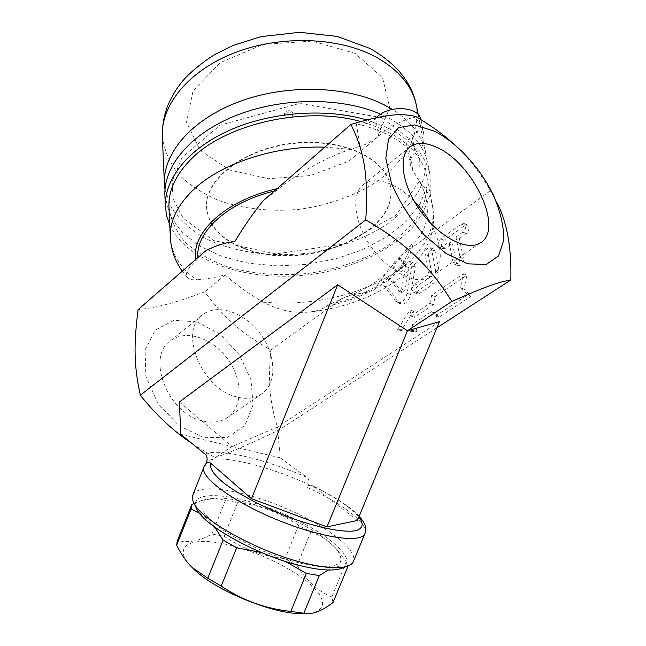 <?xml version="1.0" encoding="UTF-8"?>
<svg xmlns="http://www.w3.org/2000/svg" width="646" height="646" viewBox="0 0 646 646"><rect width="100%" height="100%" fill="white"/><g stroke="black" fill="none" stroke-linecap="round" stroke-linejoin="round"><path stroke-width="0.48" stroke-dasharray="3.23 2.42" d="M414.11 201.035C406.73 193.542 399.058 187.986 391.096 184.36C379.961 179.499 370.852 179.491 363.779 184.336C350.6 193.622 353.838 223.12 371.951 247.951C389.893 272.903 417.413 285.879 430.906 277.029C443.778 269.334 443.099 245.375 430.551 223.128M455.042 145.197L457.828 147.845C469.747 159.263 480.6 173.564 490.379 190.756L496.774 202.384L493.189 194.664M439.433 321.668L277.36 427.071L232.124 446.467L280.283 457.853L277.36 427.071M192.128 443.56L215.102 457.699L232.124 446.467L179.346 401.974M215.102 457.699C234.821 450.496 249.768 443.947 278.402 430.309L436.898 327.805M180.84 434.346L232.124 446.467M280.283 457.853L306.923 477.394C308.982 479.082 309.628 481.448 308.853 484.5C266.645 465.193 216.249 453.234 206.744 461.704M308.853 484.5L307.617 487.528C309.038 485.291 310.597 484.662 312.301 485.63C335.807 497.024 352.49 508.668 359.152 516.283M192.904 494.804L194.406 492.704C204.209 483.579 245.65 491.275 284.749 507.942C323.896 524.487 356.632 548.406 353.693 560.639L353.532 561.148M205.816 464.038L206.365 463.465M342.453 567.971C360.161 559.589 324.114 530.051 278.555 511.689C233.158 492.858 188.325 489.24 196.319 508.095M237.074 500.287C271.522 507.013 319.94 530.237 335.694 548.147C340.208 553.816 341.758 558.532 340.353 562.303C337.099 565.315 330.865 566.8 321.66 566.744C305.994 565.468 284.595 559.759 262.615 550.877C248.185 544.505 235.281 537.738 223.912 530.576C214.004 523.51 207.051 517.107 203.046 511.341C200.93 506.206 201.883 502.37 205.888 499.818L215.457 498.018C221.441 497.824 228.644 498.583 237.074 500.287M194.139 503.476C201.932 499.996 208.545 498.219 213.979 498.147L237.607 502.62C260.096 505.212 280.429 512.787 298.613 525.343L310.847 531.957C321.022 535.502 329.896 541.598 337.478 550.247L346.304 561.818L347.661 566.13M214.698 527.096C209.998 521.007 204.863 516.291 199.275 512.948M285.225 561.35L261.493 552.556M346.345 566.55C341.403 565.218 335.435 566.364 328.434 570.006M333.013 602.524L331.81 596.912C317.59 591.042 306.034 580.568 297.136 565.484L285.007 558.717C262.793 556.263 242.492 548.769 224.089 536.245L211.928 534.064C199.033 541.227 187.582 543.31 177.577 540.322L177.311 540.872M191.03 566.356C172.644 547.073 188.656 537.278 219.874 543.092C247.806 547.97 284.062 563.635 305.324 580.124C326.69 596.581 329.202 612.012 306.793 613.579M346.304 561.818L331.81 596.912M310.847 531.957L297.136 565.484M298.613 525.343L285.007 558.717M237.607 502.62L224.089 536.245M225.511 500.182L211.928 534.064M191.83 504.55L177.577 540.322M357.424 520.482L312.301 485.63M415.838 116.546L414.692 117.499C405.502 118.404 386.954 127.9 378.669 135.967C373.372 140.61 367.13 144.098 359.943 146.424L350.31 149.387C328.854 156.356 297.935 172.732 279.33 188.212L262.97 200.979M206.09 250.47L195.77 260.806C187.356 268.857 184.554 274.413 187.364 277.489C188.874 279.282 191.991 280.057 196.707 279.807C204.903 279.298 214.383 277.659 225.155 274.905C236.904 285.362 249.574 294.398 263.164 302.029C278.321 310.225 293.704 313.552 309.313 312.026C315.991 311.356 321.829 309.402 326.844 306.139L329.113 304.484L345.634 297.023C354.751 294.172 363.73 292.444 372.58 291.839L388.868 269.382L410.452 245.23L413.077 243.316C430.01 229.298 431.673 202.876 419.214 180.985L412.988 171.029L410.388 164.851C409.604 159.78 411.252 155.985 415.338 153.457C422.347 149.161 425.133 142.508 423.687 133.488C422.476 127.682 419.48 122.352 414.692 117.499M420.934 119.631L421.047 120.124C421.878 126.059 418.874 131.388 412.035 136.12C408.046 138.898 406.277 141.942 406.738 145.261L408.845 148.879C396.095 137.372 378.596 129.006 356.342 123.774C364.013 125.041 370.457 123.233 375.657 118.355L376.247 117.742M168.969 207.285C170.778 220.133 176.253 231.849 185.386 242.436C196.279 252.126 209.611 260.015 225.389 266.12C250.826 273.896 278.224 276.343 307.593 273.476C336.816 269.358 362.874 260.532 385.767 246.998C399.664 237.357 410.767 226.544 419.076 214.569C425.464 202.133 428.023 189.456 426.772 176.544C421.362 151.301 399.398 132.971 360.88 121.545M278.402 430.309C269.568 402.353 268.025 383.635 270.771 350.108C240.465 332.31 225.042 318.874 204.725 291.871C175.365 302.699 159.675 307.076 138.074 309.66M197.288 321.974L220.375 334.337L239.367 354.815L250.995 379.767L253.087 404.848L244.923 425.464L227.529 437.39L203.95 437.673L178.942 425.649L158.004 403.58L145.883 376.295L145.1 349.906L155.411 329.985L174.162 320.238L197.288 321.974M225.155 274.905L204.725 291.871M270.771 350.108L341.782 298.581M244.777 248.767C303.273 272.386 399.906 234.296 390.418 186.452C386.445 158.763 341.823 137.558 292.113 143.646C242.371 149.42 203.975 180.517 206.623 208.367C208.892 226.593 221.61 240.062 244.777 248.767M244.745 248.403C303.232 272.031 399.85 233.941 390.362 186.088C386.381 158.383 341.766 137.178 292.065 143.267C242.331 149.032 203.95 180.137 206.599 207.996C208.868 226.229 221.578 239.69 244.745 248.403M169.769 225.002C188.632 265.619 258.206 284.611 321.611 272.733C357.674 265.611 390.362 249.954 411.292 228.668C420.667 217.613 426.974 205.929 430.212 193.622L430.107 175.139C426.295 156.146 412.261 140.44 388.004 128.037L366.88 119.954M164.908 195.512L169.696 214.9L181.679 232.035L199.735 246.134L222.571 256.664L248.863 263.31L277.287 265.902L306.511 264.432L335.274 258.989L362.285 249.784L386.276 237.147L406.003 221.538L420.231 203.587L427.854 184.118L427.943 164.149C424.107 145.011 410.121 129.184 385.993 116.66L380.655 114.189M164.996 189.625L171.739 208.23C179.604 219.616 190.312 229.403 203.886 237.599C232.875 252.425 271.417 257.697 309.45 252.909C338.334 248.242 363.94 238.899 386.26 224.873C399.793 214.908 410.565 203.781 418.568 191.507C424.672 178.772 427.038 165.796 425.666 152.577C422.363 135.862 411.244 121.464 392.3 109.376M292.129 116.595L293.05 114.471C292.816 110.708 283.683 111.798 284.337 115.513L286.008 117.499L287.3 117.887L290.175 117.677L292.129 116.595M400.544 255.937L490.379 190.756M431.407 311.687L435.525 316.007L467.736 294.842L460.412 287.688L463.432 273.775L431.69 295.23L429.889 303.386L410.977 316.055L409.927 309.935L397.581 329.557L413.456 330.51L412.39 324.284L431.407 311.687L434.887 312.971L415.863 325.519L416.945 331.729L401.045 330.76L413.383 311.194L414.441 317.307L433.361 304.686L435.154 296.546L466.905 275.18L463.901 289.061L471.241 296.215L439.022 317.283L434.887 312.971M416.234 292.04L430.212 282.439C434.209 279.129 435.953 274.881 435.444 269.689L431.665 249.744L430.147 247.644C426.877 247.749 425.165 250.026 425.036 254.467L428.346 272.354L427.046 275.519L414.821 284.006C411.728 287.43 411.413 290.264 413.884 292.525L416.234 292.04L419.682 293.341L417.332 293.817C414.853 291.564 415.16 288.73 418.253 285.322L430.478 276.876L431.778 273.71L428.443 255.856C428.573 251.423 430.276 249.154 433.555 249.057L435.081 251.149L438.884 271.062C439.401 276.246 437.657 280.485 433.66 283.78L419.682 293.341M455.931 237.025L462.916 232.075C466.097 228.676 466.485 225.825 464.078 223.524L461.252 224.089L440.645 238.842C437.536 242.234 437.18 245.06 439.579 247.305L442.195 246.772L449.027 241.927L453.056 262.098L454.703 264.303C458.184 264.214 459.968 261.872 460.065 257.261L455.931 237.025L459.354 238.495L463.513 258.691C463.424 263.293 461.64 265.635 458.151 265.716L456.504 263.511L452.442 243.372L445.611 248.201L442.995 248.734C440.588 246.481 440.943 243.671 444.052 240.288L464.66 225.591L467.486 225.034C469.9 227.327 469.521 230.178 466.339 233.569L459.354 238.495M388.868 278.345L387.955 277.675C384.12 278.523 382.747 281.196 383.845 285.702L395.602 301.222L397.621 302.699C402.111 303.103 405.276 299.954 407.125 293.26L411.946 265.724L410.46 261.654C408.159 261.42 406.528 263.003 405.575 266.418L401.57 289.117L399.196 291.475L388.868 278.345L392.259 279.637L402.611 292.751L404.994 290.409L408.975 267.751C409.927 264.351 411.55 262.769 413.86 263.011L415.354 267.073L410.557 294.552C408.716 301.23 405.551 304.363 401.053 303.951L399.034 302.481L387.245 286.969C386.138 282.472 387.503 279.807 391.347 278.959L392.259 279.637M435.525 316.007L439.022 317.283M467.736 294.842L471.241 296.215M460.412 287.688L463.901 289.061M463.432 273.775L466.905 275.18M431.69 295.23L435.154 296.546M429.889 303.386L433.361 304.686M410.977 316.055L414.441 317.307M409.927 309.935L413.383 311.194M397.581 329.557L401.045 330.76M413.456 330.51L416.945 331.729M412.39 324.284L415.863 325.519M449.027 241.927L452.442 243.372M202.989 421.03C212.203 423.178 220.149 422.177 226.819 418.019C243.049 407.731 242.961 379.791 227.796 359.119C212.889 338.27 186.008 328.975 170.754 340.595C145.503 356.56 167.847 414.143 202.989 421.03M237.066 397.032C201.52 389.352 177.908 330.146 203.07 314.432C218.219 302.926 245.423 312.947 260.806 334.458C276.448 355.793 277.102 384.233 260.992 394.407C254.363 398.525 246.384 399.406 237.066 397.032M263.164 302.029C310.322 306.979 364.207 294.576 398.469 269.963L395.231 270.674C392.001 267.63 392.469 263.762 396.628 259.078L399.931 258.352C403.136 261.42 402.652 265.288 398.469 269.963C424.349 251.286 435.703 230.024 432.529 206.179C430.809 197.248 426.368 188.858 419.214 180.985M205.21 454.235C217.5 447.557 265.135 459.023 306.923 477.394M205.452 464.95L203.878 467.244M365.087 533.2C368.745 523.712 342.105 503.517 307.617 487.528M313.367 486.285C335.419 497.17 350.592 507.385 358.893 516.921M412.035 136.12L415.338 153.457M375.657 118.355L378.669 135.967M356.342 123.774L359.943 146.424M408.845 148.879L412.988 171.029M350.31 149.387L324.849 147.135M170.334 237.445C171.586 254.209 180.371 268.332 196.707 279.807M326.844 306.139C371.297 297.515 409.176 271.772 413.077 243.316M329.113 304.484C370.602 295.747 405.607 271.821 410.452 245.23M276.779 190.425L274.453 190.99M197.862 257.633L197.959 258.909M162.348 136.403C164.173 150.252 169.623 162.929 178.7 174.436C189.528 184.99 202.771 193.647 218.437 200.405C243.13 209.054 271.409 212.025 299.93 209.223C328.313 205.234 355.098 195.698 377.07 181.494C390.709 171.238 401.546 159.707 409.588 146.9C415.701 133.585 418.019 119.978 416.533 106.097M355.098 53.376L312.115 41.094L263.205 44.413L220.221 62.63L193.049 90.908L186.524 122.328L200.099 150.292L229.467 169.979L268.51 178.708L310.565 175.55L348.953 161.096L377.256 137.315L389.764 107.761L382.529 77.641L355.098 53.376M279.33 188.212L277.069 188.713M195.617 259.587L195.77 260.806M430.212 282.439L433.66 283.78M435.444 269.689L438.884 271.062M431.665 249.744L435.081 251.149M425.036 254.467L428.443 255.856M428.346 272.354L431.778 273.71M427.046 275.519L430.478 276.876M414.821 284.006L418.253 285.322M462.916 232.075L466.339 233.569M461.252 224.089L464.66 225.591M440.645 238.842L444.052 240.288M442.195 246.772L445.611 248.201M453.056 262.098L456.504 263.511M460.065 257.261L463.513 258.691M383.845 285.702L387.245 286.969M398.703 291.12L402.127 292.396M401.57 289.117L404.994 290.409M405.575 266.418L408.975 267.751M411.946 265.724L415.354 267.073M407.125 293.26L410.557 294.552M395.602 301.222L399.034 302.481M400.068 270.585L396.83 271.296C393.6 268.251 394.06 264.392 398.219 259.708L401.521 258.981C404.727 262.05 404.251 265.918 400.068 270.585M480.188 242.977L430.898 277.029M410.396 146.594L363.779 184.336M461.874 151.422L457.828 147.845M215.457 498.018L213.979 498.147M335.694 548.147L337.478 550.247M191.587 505.035L191.394 505.503M421.047 120.124L423.687 133.488M406.738 145.261L410.388 164.851M426.772 176.544L432.529 206.179C434.023 215.045 433.805 223.791 431.875 232.399C430.034 242.105 419.601 261.444 406.318 272.878C380.526 294.592 348.194 307.641 309.313 312.026M388.868 269.382C379.864 280.735 365.45 289.949 345.634 297.023M427.943 164.149L430.107 175.139M381.834 117.653L299.72 103.384L220.173 125.138L182.035 157.479L172.127 181.364L173.031 198.847L183.141 218.154L213.495 240.482L275.899 253.91L343.704 244.051L396.176 215.175L418.891 181.825L419.375 157.39L410.59 140.004L381.834 117.653M418.22 114.665L425.666 152.577M293.05 114.471C292.573 108.778 283.465 109.86 284.337 115.513M187.364 277.489L182.285 271.191M430.147 247.644L433.555 249.057M413.884 292.525L417.332 293.817M464.078 223.524L467.486 225.034M439.579 247.305L442.995 248.734M454.703 264.303L458.151 265.716M387.955 277.675L391.347 278.959M399.196 291.475L402.611 292.751M410.46 261.654L413.86 263.011M397.621 302.699L401.053 303.951M226.819 418.019L260.992 394.407M170.754 340.595L203.07 314.432M395.231 270.674L396.83 271.296C404.598 274.526 409.499 261.687 401.521 258.981L399.931 258.352"/><path stroke-width="0.97" d="M437.439 147.7C473.736 163.826 504.365 229.871 480.196 242.977C467.203 251.472 439.466 237.316 420.772 211.339C401.909 185.467 397.67 155.46 410.396 146.602C417.235 141.983 426.247 142.346 437.439 147.7M430.551 223.128C426.053 215.037 420.57 207.673 414.11 201.035M434.031 131.001L414.619 124.904L398.679 127.561L388.504 139.132L385.84 158.553L391.468 183.416C399.293 201.657 410.162 218.792 424.083 234.813L446.225 253.579L467.93 263.843L486.123 264.505L498.526 255.977L503.888 239.868C503.848 226.124 500.279 211.056 493.189 194.664C485.243 178.562 474.81 164.149 461.874 151.422C452.781 142.596 443.495 135.789 434.031 131.001M496.774 202.384C506.948 221.699 511.632 247.571 510.833 279.993C498.51 282.027 484.92 286.776 451.877 301.44C428.758 265.135 408.006 245.084 365.806 219.826C368.39 174.929 364.352 152.117 350.964 124.412C385.444 114.261 400.536 112.856 415.838 116.546C431.803 126.051 444.868 135.595 455.042 145.197M436.898 327.805L510.833 279.993M205.816 464.038L206.744 461.704C207.511 458.103 207.003 455.616 205.21 454.235L180.84 434.346L179.346 401.974L337.697 284.741L407.448 330.76L451.877 301.44M327.013 526.861L407.448 330.76L439.433 321.668L357.424 520.482L327.013 526.861L251.488 498.664L210.951 463.481C209.603 462.132 208.077 462.132 206.365 463.465L204.047 466.824C198.911 476.134 230.8 500.545 275.349 519.053C319.851 537.674 361.057 543.641 364.885 533.685L365.087 533.2M353.532 561.148L353.297 561.721C352.272 563.885 349.987 565.484 346.434 566.526C337.995 568.843 324.478 567.818 305.897 563.433C259.958 552.831 200.809 520.151 193.816 502.79C192.242 499.633 191.943 496.968 192.904 494.804L203.878 467.244M196.319 508.095L196.731 508.967C203.474 525.545 258.771 556.174 301.844 566.041C319.285 570.127 332.02 571.064 340.054 568.851L342.453 567.971M199.275 512.948L191.095 508.967L191.83 504.55L194.139 503.476M261.493 552.556L236.654 547.768L223.104 540.113L214.698 527.096M328.434 570.006L319.326 575.57L306.39 573.446L285.225 561.35M347.661 566.13L347.709 566.962L346.345 566.55M306.39 573.446L290.821 611.423L306.22 613.538C313.56 614.233 322.491 610.559 333.013 602.524L347.709 566.962M319.326 575.57L303.846 613.216M191.394 505.503L177.311 540.872L176.649 545.232C181.373 554.68 186.557 562.109 192.201 567.519L207.786 578.21L221.198 586.075C242.242 600.263 265.449 608.718 290.821 611.423M306.793 613.579L300.6 613.66C270.512 613.458 213.398 589.378 193.081 568.432L191.03 566.356M191.095 508.967L176.649 545.232M223.104 540.113L207.786 578.21M236.654 547.768L221.198 586.075M337.697 284.741L251.488 498.664M350.964 124.412L262.97 200.979C252.748 213.745 243.413 227.206 234.966 241.362C225.454 242.589 215.829 245.633 206.09 250.47L138.074 309.66C133.617 345.626 133.908 365.588 140.327 395.223L365.806 219.826M140.327 395.223C156.356 415.225 173.629 431.334 192.128 443.56M376.247 117.742C388.141 104.628 418.721 106.049 420.934 119.631M360.88 121.545C304.847 105.718 225.373 123.879 191.256 159.053C175.672 174.751 168.243 190.828 168.969 207.285L170.334 237.445C169.623 221.336 177.214 205.549 193.097 190.077C220.326 163.713 274.485 145.471 324.849 147.135M366.88 119.954C325.721 107.753 270.206 111.919 228.87 130.549C187.493 149.226 164.092 179.645 165.392 206.704L166.708 216.055L169.769 225.002M380.655 114.189C341.637 97.021 282.286 97.191 236.379 115.359C190.392 133.52 163.422 166.385 164.908 195.512L165.392 206.704M392.3 109.376L383.869 104.692C346.127 85.547 285.863 83.98 238.503 101.907C191.063 119.801 162.832 153.683 164.399 183.73L164.996 189.625M358.893 516.921C364.061 523.898 363.004 528.493 355.72 530.705C344.455 532.748 321.199 528.493 294.301 519.069C267.25 509.209 240.562 495.563 224.63 483.644C213.689 474.77 209.126 468.051 210.951 463.481M274.453 190.99C227.142 202.392 195.528 232.067 197.862 257.633M418.22 114.665L416.533 106.097C412.552 86.273 398.832 69.816 375.374 56.727C338.496 36.895 280.001 34.932 234.102 52.964C188.115 70.971 160.765 105.5 162.348 136.403L164.399 183.73M277.069 188.713C225.704 200.05 191.45 232.447 195.617 259.587M359.152 516.283C366.452 524.568 366.476 528.606 364.885 533.685L353.297 561.721M340.054 568.851L346.434 566.526M196.731 508.967L193.816 502.79M300.6 613.66L306.22 613.538M193.081 568.432L192.201 567.519M162.348 136.403C162.138 125.994 163.931 115.731 167.742 105.621C172.53 94.55 178.571 85.151 185.854 77.431C194.389 68.823 204.184 61.095 215.231 54.256L233.141 45.43L261.154 36.604L299.599 32.3L337.067 36.386L370.198 48.555C396.692 63.736 412.14 82.914 416.533 106.097M182.285 271.191C175.074 261.234 171.093 249.986 170.334 237.445"/></g></svg>
